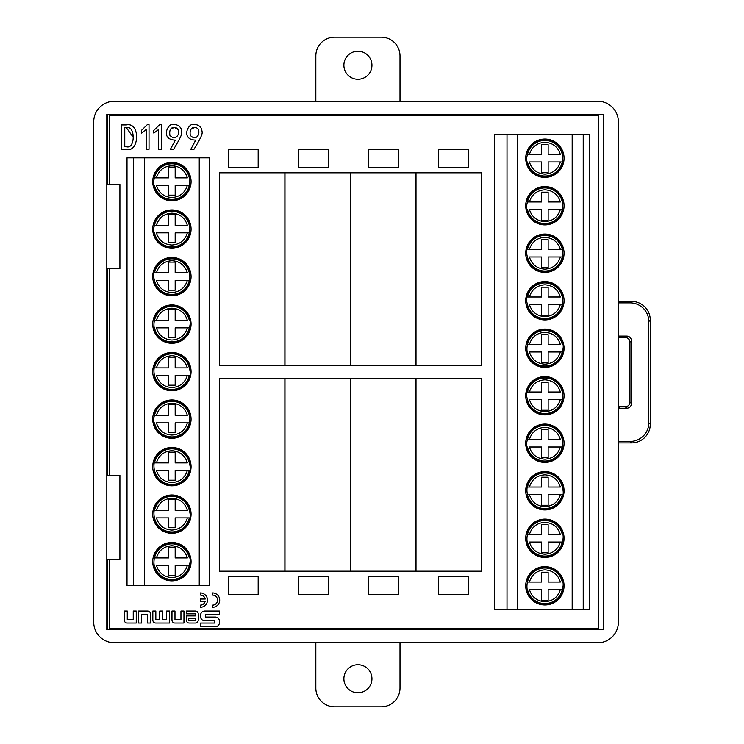 <?xml version="1.0" encoding="UTF-8"?>
<svg xmlns="http://www.w3.org/2000/svg" width="744" height="744" viewBox="0 0 744 744"><rect width="100%" height="100%" fill="white"/><g stroke="black" fill="none" stroke-linecap="round" stroke-linejoin="round"><path stroke-width="1.12" d="M155.775 623.035A2.948 2.948 0 0 1 152.827 620.077L152.827 611.038L155.831 611.038L155.831 619.464L159.746 619.464L159.746 611.038L162.75 611.038L162.75 619.464L166.656 619.464L166.656 611.038L169.66 611.038L169.66 623.035L155.775 623.035M127.215 623.035A2.948 2.948 0 0 1 124.257 620.077L124.257 611.038L127.261 611.038L127.261 619.464L133.241 619.464L133.241 611.038L136.245 611.038L136.245 623.035L127.215 623.035M212.514 605.142L212.514 607.309A7.198 7.198 0 0 0 219.713 600.11A7.198 7.198 0 0 0 212.514 592.912L212.514 595.07A5.041 5.041 0 0 1 217.555 600.11A5.041 5.041 0 0 1 212.514 605.142M149.023 149.274L146.168 149.274L146.168 129.521L141.444 133.102L141.444 130.377L147.312 124.648L149.023 124.648L149.023 149.274M109.238 184.475L109.238 115.72L598.446 115.72L598.446 628.28L109.238 628.28L109.238 559.525M109.238 268.64L109.238 475.36M121.467 124.936L126.331 124.936C140.542 121.7 139.481 152.808 126.331 149.414L121.467 149.414L121.467 124.936M161.411 149.274L158.546 149.274L158.546 129.521L153.822 133.102L153.822 130.377L159.69 124.648L161.411 124.648L161.411 149.274M170.19 149.702L175.352 140.114C159.309 139.723 168.404 121.328 174.422 124.508C177.649 124.722 179.955 126.266 181.359 129.158C181.49 133.306 184.391 131.576 173.343 149.702L170.19 149.702M190.576 149.702L195.728 140.114C179.685 139.723 188.781 121.328 194.798 124.508C198.025 124.722 200.341 126.266 201.736 129.158C201.866 133.306 204.767 131.576 193.719 149.702L190.576 149.702M189.218 623.035A2.948 2.948 0 0 1 186.27 620.077L186.27 615.893L195.802 615.893L195.802 613.828L186.27 613.828L186.27 611.038L195.3 611.038A2.948 2.948 0 0 1 198.248 613.986L198.248 620.077A2.948 2.948 0 0 1 195.3 623.035L189.218 623.035M138.533 611.038L138.533 623.035L141.537 623.035L141.537 614.609L147.507 614.609L147.507 623.035L150.511 623.035L150.511 613.995A2.948 2.948 0 0 0 147.563 611.038L138.533 611.038M174.924 623.035A2.948 2.948 0 0 1 171.976 620.077L171.976 611.038L174.98 611.038L174.98 619.464L180.95 619.464L180.95 611.038L183.954 611.038L183.954 623.035L174.924 623.035M200.285 605.142L200.285 607.309A7.198 7.198 0 0 0 207.483 600.11A7.198 7.198 0 0 0 200.285 592.912L200.285 595.07A5.041 5.041 0 0 1 205.205 599.032L200.285 599.032L200.285 601.189L205.205 601.189A5.041 5.041 0 0 1 200.285 605.142M200.582 623.044L200.582 626.746L215.276 626.746A4.185 4.185 0 0 0 219.461 622.551L219.461 621.231A4.185 4.185 0 0 0 215.276 617.036L205.456 617.036L205.456 614.739L219.461 614.739L219.461 611.038L204.767 611.038A4.185 4.185 0 0 0 200.573 615.223L200.573 616.553A4.185 4.185 0 0 0 204.767 620.747L214.579 620.747L214.579 623.044L200.582 623.044M107.369 184.475L107.369 114.864L598.185 114.864L598.185 115.72M598.185 628.28L598.185 629.136L107.369 629.136L107.369 559.525M107.369 475.36L107.369 268.64M598.185 114.864L603.412 114.316L106.82 114.316L107.369 114.864M598.185 629.136L598.65 629.601L598.65 114.399M562.697 249.491L548.142 249.491L548.142 239.67L541.595 239.67L541.595 249.491L527.059 249.491A18.209 18.209 0 0 1 562.697 249.491M106.82 114.316L106.82 629.684L107.369 629.136M603.412 114.316L603.412 629.684L106.82 629.684M603.412 629.684L598.65 629.601M560.353 494.509L548.142 494.509L548.142 505.269L541.595 505.269L541.595 494.509L527.059 494.509A18.209 18.209 0 0 0 562.697 494.509L560.353 494.509C557.963 502.088 552.801 506.143 544.878 506.692C536.954 506.143 531.793 502.088 529.403 494.509M597.804 101.258L114.297 101.258A20.59 20.572 -135 0 0 93.725 121.83L93.725 622.17A20.59 20.572 135 0 0 114.297 642.742L597.804 642.742A20.59 20.572 45 0 0 618.376 622.17L618.376 121.83A20.59 20.572 135 0 0 597.804 101.258M106.82 559.525L119.914 559.525L119.914 475.36L106.82 475.36M106.82 268.64L119.914 268.64L119.914 184.475L106.82 184.475M618.376 301.413L631.591 301.413A18.758 18.702 -45 0 1 650.275 320.087L650.275 424.229A18.758 18.702 45 0 1 631.591 442.903L630.121 441.434L618.376 441.434M630.121 441.434A18.758 18.702 45 0 0 648.805 422.759L650.275 424.229M650.275 320.087L648.805 321.557L648.805 422.759M648.805 321.557A18.758 18.702 -45 0 0 630.121 302.882L631.591 301.413M618.376 302.882L630.121 302.882M618.376 336.186A4.678 4.678 90 0 1 619.306 336.093L626.755 336.093A4.687 4.678 135 0 1 631.424 340.761L629.954 342.231A4.687 4.678 135 0 0 625.286 337.562L626.755 336.093M629.954 342.231L629.954 402.086L631.424 403.555L631.424 340.761M631.424 403.555A4.687 4.678 -135 0 1 626.755 408.224L619.306 408.224A4.678 4.678 90 0 1 618.376 408.131M619.306 336.093L619.306 337.562L625.286 337.562M626.755 408.224L625.286 406.754A4.687 4.678 -135 0 0 629.954 402.086M625.286 406.754L619.306 406.754L619.306 408.224M618.376 406.661A4.678 4.678 90 0 0 619.306 406.754M619.306 337.562A4.678 4.678 90 0 0 618.376 337.655M618.376 442.903L631.591 442.903M219.508 172.803L219.508 365.453L284.868 365.453L284.868 172.803L219.508 172.803M219.508 378.547L219.508 571.197L284.868 571.197L284.868 378.547L219.508 378.547M416.008 172.803L416.008 365.453L481.368 365.453L481.368 172.803L416.008 172.803M481.368 571.197L481.368 378.547L416.008 378.547L416.008 571.197L481.368 571.197M350.545 378.547L350.545 571.197L415.905 571.197L415.905 378.547L350.545 378.547M284.98 378.547L284.98 571.197L350.443 571.197L350.443 378.547L284.98 378.547M350.545 172.803L350.545 365.453L415.896 365.453L415.896 172.803L350.545 172.803M284.98 172.803L284.98 365.453L350.443 365.453L350.443 172.803L284.98 172.803M156.417 185.34L168.628 185.34L168.628 195.151L175.175 195.151L175.175 185.34L187.376 185.34C184.977 192.91 179.825 196.974 171.901 197.513C163.968 196.974 158.816 192.91 156.417 185.34M189.72 185.34L187.376 185.34L189.72 185.34A18.209 18.209 0 0 1 154.073 185.34M154.073 177.853L168.628 177.853L168.628 167.102L175.175 167.102L175.175 177.853L187.376 177.853C184.977 170.283 179.825 166.219 171.901 165.67C163.968 166.219 158.816 170.283 156.417 177.853L154.073 177.853A18.209 18.209 0 0 1 189.72 177.853M156.417 232.844L168.628 232.844L168.628 242.665L175.175 242.665L175.175 232.844L187.376 232.844C184.977 240.414 179.825 244.478 171.901 245.027C163.968 244.478 158.816 240.414 156.417 232.844M189.72 232.844L187.376 232.844L189.72 232.844A18.209 18.209 0 0 1 154.073 232.844M154.073 225.358L168.628 225.358L168.628 214.607L175.175 214.607L175.175 225.358L187.376 225.358C184.977 217.787 179.825 213.723 171.901 213.184C163.968 213.723 158.816 217.787 156.417 225.358L154.073 225.358A18.209 18.209 0 0 1 189.72 225.358M156.417 470.385L168.628 470.385L168.628 480.206L175.175 480.206L175.175 470.385L187.376 470.385C184.977 477.955 179.825 482.019 171.901 482.568C163.968 482.019 158.816 477.955 156.417 470.385M189.72 470.385L187.376 470.385L189.72 470.385A18.209 18.209 0 0 1 154.073 470.385M154.073 462.898L168.628 462.898L168.628 452.147L175.175 452.147L175.175 462.898L187.376 462.898C184.977 455.328 179.825 451.264 171.901 450.724C163.968 451.264 158.816 455.328 156.417 462.898L154.073 462.898A18.209 18.209 0 0 1 189.72 462.898M156.417 375.367L168.628 375.367L168.628 385.187L175.175 385.187L175.175 375.367L187.376 375.367C184.977 382.937 179.825 387.001 171.901 387.55C163.968 387.001 158.816 382.937 156.417 375.367M189.72 375.367L187.376 375.367L189.72 375.367A18.209 18.209 0 0 1 154.073 375.367M154.073 367.889L168.628 367.889L168.628 357.129L175.175 357.129L175.175 367.889L187.376 367.889C184.977 360.31 179.825 356.246 171.901 355.706C163.968 356.246 158.816 360.31 156.417 367.889L154.073 367.889A18.209 18.209 0 0 1 189.72 367.889M156.417 422.871L168.628 422.871L168.628 432.692L175.175 432.692L175.175 422.871L187.376 422.871C184.977 430.451 179.825 434.505 171.901 435.054C163.968 434.505 158.816 430.451 156.417 422.871M189.72 422.871L187.376 422.871L189.72 422.871A18.209 18.209 0 0 1 154.073 422.871M154.073 415.394L168.628 415.394L168.628 404.634L175.175 404.634L175.175 415.394L187.376 415.394C184.977 407.814 179.825 403.76 171.901 403.211C163.968 403.76 158.816 407.814 156.417 415.394L154.073 415.394A18.209 18.209 0 0 1 189.72 415.394M156.417 327.862L168.628 327.862L168.628 337.683L175.175 337.683L175.175 327.862L187.376 327.862C184.977 335.432 179.825 339.497 171.901 340.036C163.968 339.497 158.816 335.432 156.417 327.862M189.72 327.862L187.376 327.862L189.72 327.862A18.209 18.209 0 0 1 154.073 327.862M154.073 320.376L168.628 320.376L168.628 309.625L175.175 309.625L175.175 320.376L187.376 320.376C184.977 312.806 179.825 308.741 171.901 308.193C163.968 308.741 158.816 312.806 156.417 320.376L154.073 320.376A18.209 18.209 0 0 1 189.72 320.376M156.417 280.349L168.628 280.349L168.628 290.169L175.175 290.169L175.175 280.349L187.376 280.349C184.977 287.928 179.825 291.983 171.901 292.532C163.968 291.983 158.816 287.928 156.417 280.349M189.72 280.349L187.376 280.349L189.72 280.349A18.209 18.209 0 0 1 154.073 280.349M154.073 272.871L168.628 272.871L168.628 262.111L175.175 262.111L175.175 272.871L187.376 272.871C184.977 265.292 179.825 261.237 171.901 260.688C163.968 261.237 158.816 265.292 156.417 272.871L154.073 272.871A18.209 18.209 0 0 1 189.72 272.871M156.417 517.889L168.628 517.889L168.628 527.71L175.175 527.71L175.175 517.889L187.376 517.889C184.977 525.469 179.825 529.523 171.901 530.072C163.968 529.523 158.816 525.469 156.417 517.889M189.72 517.889L187.376 517.889L189.72 517.889A18.209 18.209 0 0 1 154.073 517.889M154.073 510.412L168.628 510.412L168.628 499.652L175.175 499.652L175.175 510.412L187.376 510.412C184.977 502.832 179.825 498.778 171.901 498.229C163.968 498.778 158.816 502.832 156.417 510.412L154.073 510.412A18.209 18.209 0 0 1 189.72 510.412M156.417 565.403L168.628 565.403L168.628 575.214L175.175 575.214L175.175 565.403L187.376 565.403C184.977 572.973 179.825 577.037 171.901 577.577C163.968 577.037 158.816 572.973 156.417 565.403M189.72 565.403L187.376 565.403L189.72 565.403A18.209 18.209 0 0 1 154.073 565.403M154.073 557.916L168.628 557.916L168.628 547.166L175.175 547.166L175.175 557.916L187.376 557.916C184.977 550.346 179.825 546.282 171.901 545.733C163.968 546.282 158.816 550.346 156.417 557.916L154.073 557.916A18.209 18.209 0 0 1 189.72 557.916M191.069 371.628A19.167 19.167 0 0 1 162.313 388.228A19.167 19.167 0 0 1 162.313 355.028A19.167 19.167 0 0 1 191.069 371.628M191.069 514.151A19.167 19.167 0 0 1 162.313 530.751A19.167 19.167 0 0 1 162.313 497.55A19.167 19.167 0 0 1 191.069 514.151M127.01 544.822L127.01 585.407L133.557 585.407L133.557 157.84L127.01 157.84L127.01 544.822M152.725 181.592A19.167 19.167 0 0 0 181.48 198.202A19.167 19.167 0 0 0 181.48 164.991A19.167 19.167 0 0 0 152.725 181.592M152.725 229.106A19.167 19.167 0 0 0 181.48 245.706A19.167 19.167 0 0 0 181.48 212.496A19.167 19.167 0 0 0 152.725 229.106M191.069 466.646A19.167 19.167 0 0 0 162.313 450.036A19.167 19.167 0 0 0 162.313 483.247A19.167 19.167 0 0 0 191.069 466.646M152.725 371.628A19.167 19.167 0 0 0 181.48 388.228A19.167 19.167 0 0 0 181.48 355.028A19.167 19.167 0 0 0 152.725 371.628M152.725 419.132A19.167 19.167 0 0 0 181.48 435.733A19.167 19.167 0 0 0 181.48 402.532A19.167 19.167 0 0 0 152.725 419.132M191.069 324.114A19.167 19.167 0 0 0 162.313 307.514A19.167 19.167 0 0 0 162.313 340.724A19.167 19.167 0 0 0 191.069 324.114M152.725 276.61A19.167 19.167 0 0 0 181.48 293.21A19.167 19.167 0 0 0 181.48 260.009A19.167 19.167 0 0 0 152.725 276.61M152.725 514.151A19.167 19.167 0 0 0 181.48 530.751A19.167 19.167 0 0 0 181.48 497.55A19.167 19.167 0 0 0 152.725 514.151M191.069 561.655A19.167 19.167 0 0 0 162.313 545.054A19.167 19.167 0 0 0 162.313 578.265A19.167 19.167 0 0 0 191.069 561.655M133.557 585.407L144.606 585.407L144.606 157.84L209.771 157.84L209.771 585.407L199.243 585.407L199.243 157.84M133.557 157.84L144.606 157.84M144.606 585.407L199.243 585.407M589.769 236.397L589.769 134.459L583.222 134.459L583.222 609.541L589.769 609.541L589.769 236.397M583.222 134.459L572.173 134.459L572.173 609.541L507.008 609.541L507.008 134.459L517.526 134.459L517.526 609.541M583.222 609.541L572.173 609.541M564.054 585.788A19.167 19.167 0 0 0 535.299 569.179A19.167 19.167 0 0 0 535.299 602.389A19.167 19.167 0 0 0 564.054 585.788M564.054 538.275A19.167 19.167 0 0 0 535.299 521.674A19.167 19.167 0 0 0 535.299 554.885A19.167 19.167 0 0 0 564.054 538.275M525.71 300.734A19.167 19.167 0 0 0 554.466 317.344A19.167 19.167 0 0 0 554.466 284.134A19.167 19.167 0 0 0 525.71 300.734M564.054 395.752A19.167 19.167 0 0 0 535.299 379.152A19.167 19.167 0 0 0 535.299 412.353A19.167 19.167 0 0 0 564.054 395.752M564.054 348.248A19.167 19.167 0 0 0 535.299 331.647A19.167 19.167 0 0 0 535.299 364.848A19.167 19.167 0 0 0 564.054 348.248M525.71 443.266A19.167 19.167 0 0 0 554.466 459.866A19.167 19.167 0 0 0 554.466 426.656A19.167 19.167 0 0 0 525.71 443.266M564.054 490.77A19.167 19.167 0 0 0 535.299 474.17A19.167 19.167 0 0 0 535.299 507.371A19.167 19.167 0 0 0 564.054 490.77M564.054 253.23A19.167 19.167 0 0 0 535.299 236.629A19.167 19.167 0 0 0 535.299 269.83A19.167 19.167 0 0 0 564.054 253.23M572.173 134.459L517.526 134.459M525.71 205.725A19.167 19.167 0 0 0 554.466 222.326A19.167 19.167 0 0 0 554.466 189.115A19.167 19.167 0 0 0 525.71 205.725M525.71 158.212A19.167 19.167 0 0 0 554.466 174.821A19.167 19.167 0 0 0 554.466 141.611A19.167 19.167 0 0 0 525.71 158.212M560.353 582.041L548.142 582.041L548.142 572.229L541.595 572.229L541.595 582.041L529.403 582.041C531.793 574.47 536.954 570.406 544.878 569.867C552.801 570.406 557.963 574.47 560.353 582.041M527.059 582.041L529.403 582.041L527.059 582.041A18.209 18.209 0 0 1 562.697 582.041M562.697 589.527L548.142 589.527L548.142 600.278L541.595 600.278L541.595 589.527L529.403 589.527C531.793 597.097 536.954 601.161 544.878 601.71C552.801 601.161 557.963 597.097 560.353 589.527L562.697 589.527A18.209 18.209 0 0 1 527.059 589.527M560.353 534.536L548.142 534.536L548.142 524.715L541.595 524.715L541.595 534.536L529.403 534.536C531.793 526.966 536.954 522.902 544.878 522.353C552.801 522.902 557.963 526.966 560.353 534.536M527.059 534.536L529.403 534.536L527.059 534.536A18.209 18.209 0 0 1 562.697 534.536M562.697 542.023L548.142 542.023L548.142 552.773L541.595 552.773L541.595 542.023L529.403 542.023C531.793 549.593 536.954 553.657 544.878 554.196C552.801 553.657 557.963 549.593 560.353 542.023L562.697 542.023A18.209 18.209 0 0 1 527.059 542.023M560.353 296.996L548.142 296.996L548.142 287.175L541.595 287.175L541.595 296.996L529.403 296.996C531.793 289.425 536.954 285.361 544.878 284.812C552.801 285.361 557.963 289.425 560.353 296.996M527.059 296.996L529.403 296.996L527.059 296.996A18.209 18.209 0 0 1 562.697 296.996M562.697 304.482L548.142 304.482L548.142 315.233L541.595 315.233L541.595 304.482L529.403 304.482C531.793 312.052 536.954 316.116 544.878 316.656C552.801 316.116 557.963 312.052 560.353 304.482L562.697 304.482A18.209 18.209 0 0 1 527.059 304.482M560.353 392.014L548.142 392.014L548.142 382.193L541.595 382.193L541.595 392.014L529.403 392.014C531.793 384.434 536.954 380.379 544.878 379.831C552.801 380.379 557.963 384.434 560.353 392.014M527.059 392.014L529.403 392.014L527.059 392.014A18.209 18.209 0 0 1 562.697 392.014M562.697 399.491L548.142 399.491L548.142 410.251L541.595 410.251L541.595 399.491L529.403 399.491C531.793 407.07 536.954 411.134 544.878 411.674C552.801 411.134 557.963 407.07 560.353 399.491L562.697 399.491A18.209 18.209 0 0 1 527.059 399.491M560.353 344.509L548.142 344.509L548.142 334.688L541.595 334.688L541.595 344.509L529.403 344.509C531.793 336.93 536.954 332.866 544.878 332.326C552.801 332.866 557.963 336.93 560.353 344.509M527.059 344.509L529.403 344.509L527.059 344.509A18.209 18.209 0 0 1 562.697 344.509M562.697 351.986L548.142 351.986L548.142 362.737L541.595 362.737L541.595 351.986L529.403 351.986C531.793 359.566 536.954 363.621 544.878 364.169C552.801 363.621 557.963 359.566 560.353 351.986L562.697 351.986A18.209 18.209 0 0 1 527.059 351.986M560.353 439.518L548.142 439.518L548.142 429.697L541.595 429.697L541.595 439.518L529.403 439.518C531.793 431.948 536.954 427.884 544.878 427.344C552.801 427.884 557.963 431.948 560.353 439.518M527.059 439.518L529.403 439.518L527.059 439.518A18.209 18.209 0 0 1 562.697 439.518M562.697 447.005L548.142 447.005L548.142 457.755L541.595 457.755L541.595 447.005L529.403 447.005C531.793 454.575 536.954 458.639 544.878 459.188C552.801 458.639 557.963 454.575 560.353 447.005L562.697 447.005A18.209 18.209 0 0 1 527.059 447.005M560.353 487.032L548.142 487.032L548.142 477.211L541.595 477.211L541.595 487.032L529.403 487.032C531.793 479.452 536.954 475.397 544.878 474.849C552.801 475.397 557.963 479.452 560.353 487.032M527.059 487.032L529.403 487.032L527.059 487.032A18.209 18.209 0 0 1 562.697 487.032M529.403 249.491L527.059 249.491L529.403 249.491C531.793 241.912 536.954 237.857 544.878 237.308C552.801 237.857 557.963 241.912 560.353 249.491M562.697 256.968L548.142 256.968L548.142 267.728L541.595 267.728L541.595 256.968L529.403 256.968C531.793 264.548 536.954 268.603 544.878 269.151C552.801 268.603 557.963 264.548 560.353 256.968L562.697 256.968A18.209 18.209 0 0 1 527.059 256.968M525.71 395.752A19.167 19.167 0 0 1 554.466 379.152A19.167 19.167 0 0 1 554.466 412.353A19.167 19.167 0 0 1 525.71 395.752M525.71 253.23A19.167 19.167 0 0 1 554.466 236.629A19.167 19.167 0 0 1 554.466 269.83A19.167 19.167 0 0 1 525.71 253.23M507.008 609.541L494.379 609.541L494.379 134.459L507.008 134.459M560.353 201.977L548.142 201.977L548.142 192.166L541.595 192.166L541.595 201.977L529.403 201.977C531.793 194.407 536.954 190.343 544.878 189.804C552.801 190.343 557.963 194.407 560.353 201.977M527.059 201.977L529.403 201.977L527.059 201.977A18.209 18.209 0 0 1 562.697 201.977M562.697 209.464L548.142 209.464L548.142 220.215L541.595 220.215L541.595 209.464L529.403 209.464C531.793 217.034 536.954 221.098 544.878 221.647C552.801 221.098 557.963 217.034 560.353 209.464L562.697 209.464A18.209 18.209 0 0 1 527.059 209.464M560.353 154.473L548.142 154.473L548.142 144.652L541.595 144.652L541.595 154.473L529.403 154.473C531.793 146.903 536.954 142.839 544.878 142.29C552.801 142.839 557.963 146.903 560.353 154.473M527.059 154.473L529.403 154.473L527.059 154.473A18.209 18.209 0 0 1 562.697 154.473M562.697 161.96L548.142 161.96L548.142 172.71L541.595 172.71L541.595 161.96L529.403 161.96C531.793 169.53 536.954 173.594 544.878 174.133C552.801 173.594 557.963 169.53 560.353 161.96L562.697 161.96A18.209 18.209 0 0 1 527.059 161.96M124.76 146.698L126.331 146.698C135.482 149.628 135.492 124.88 126.331 127.661L124.76 127.661L124.76 146.698M126.331 127.661L133.204 137.249M170.413 129.307L174.347 127.373C170.646 127.438 169.167 130.107 169.911 135.371C173.305 138.793 176.077 138.514 178.207 134.534L177.342 136.003M178.207 134.534C179.146 130.172 177.853 127.782 174.347 127.373L178.011 129.549M190.79 129.307L194.723 127.373C191.022 127.438 189.543 130.107 190.287 135.371C193.682 138.793 196.453 138.514 198.592 134.534L197.718 136.003M198.592 134.534C199.522 130.172 198.23 127.782 194.723 127.373M188.725 620.654L188.725 618.264L195.281 618.264L195.281 620.654L188.725 620.654M258.177 594.837L228.25 594.837L228.25 576.321L258.177 576.321L258.177 594.837M328.318 594.837L298.391 594.837L298.391 576.321L328.318 576.321L328.318 594.837M328.318 167.726L298.391 167.726L298.391 149.209L328.318 149.209L328.318 167.726M258.177 167.726L258.177 149.209L228.25 149.209L228.25 167.726L258.177 167.726M468.599 594.837L438.672 594.837L438.672 576.321L468.599 576.321L468.599 594.837M398.459 594.837L368.531 594.837L368.531 576.321L398.459 576.321L398.459 594.837M468.599 167.726L438.672 167.726L438.672 149.209L468.599 149.209L468.599 167.726M398.459 167.726L368.531 167.726L368.531 149.209L398.459 149.209L398.459 167.726M315.837 101.258L315.837 55.902A18.702 18.702 0 0 1 334.54 37.2L381.3 37.2A18.702 18.702 0 0 1 400.002 55.902L400.002 101.258M357.92 51.224A14.024 14.024 0 0 1 370.066 72.27A14.024 14.024 0 0 1 345.774 72.27A14.024 14.024 0 0 1 357.92 51.224M400.002 642.742L400.002 688.098A18.702 18.702 0 0 1 381.3 706.8L334.54 706.8A18.702 18.702 0 0 1 315.837 688.098L315.837 642.742M357.92 692.776A14.024 14.024 0 0 1 345.774 671.73A14.024 14.024 0 0 1 370.066 671.73A14.024 14.024 0 0 1 357.92 692.776M189.283 185.34A17.782 17.782 0 0 1 154.51 185.34M154.51 177.853A17.782 17.782 0 0 1 189.283 177.853M189.283 232.844A17.782 17.782 0 0 1 154.51 232.844M154.51 225.358A17.782 17.782 0 0 1 189.283 225.358M189.283 470.385A17.782 17.782 0 0 1 154.51 470.385M154.51 462.898A17.782 17.782 0 0 1 189.283 462.898M189.283 375.367A17.782 17.782 0 0 1 154.51 375.367M154.51 367.889A17.782 17.782 0 0 1 189.283 367.889M189.283 422.871A17.782 17.782 0 0 1 154.51 422.871M154.51 415.394A17.782 17.782 0 0 1 189.283 415.394M189.283 327.862A17.782 17.782 0 0 1 154.51 327.862M154.51 320.376A17.782 17.782 0 0 1 189.283 320.376M189.283 280.349A17.782 17.782 0 0 1 154.51 280.349M154.51 272.871A17.782 17.782 0 0 1 189.283 272.871M189.283 517.889A17.782 17.782 0 0 1 154.51 517.889M154.51 510.412A17.782 17.782 0 0 1 189.283 510.412M189.283 565.403A17.782 17.782 0 0 1 154.51 565.403M154.51 557.916A17.782 17.782 0 0 1 189.283 557.916M527.496 582.041A17.782 17.782 0 0 1 562.269 582.041M562.269 589.527A17.782 17.782 0 0 1 527.496 589.527M527.496 534.536A17.782 17.782 0 0 1 562.269 534.536M562.269 542.023A17.782 17.782 0 0 1 527.496 542.023M527.496 296.996A17.782 17.782 0 0 1 562.269 296.996M562.269 304.482A17.782 17.782 0 0 1 527.496 304.482M527.496 392.014A17.782 17.782 0 0 1 562.269 392.014M562.269 399.491A17.782 17.782 0 0 1 527.496 399.491M527.496 344.509A17.782 17.782 0 0 1 562.269 344.509M562.269 351.986A17.782 17.782 0 0 1 527.496 351.986M527.496 439.518A17.782 17.782 0 0 1 562.269 439.518M562.269 447.005A17.782 17.782 0 0 1 527.496 447.005M527.496 487.032A17.782 17.782 0 0 1 562.269 487.032M562.269 494.509A17.782 17.782 0 0 1 527.496 494.509M527.496 249.491A17.782 17.782 0 0 1 562.269 249.491M562.269 256.968A17.782 17.782 0 0 1 527.496 256.968M527.496 201.977A17.782 17.782 0 0 1 562.269 201.977M562.269 209.464A17.782 17.782 0 0 1 527.496 209.464M527.496 154.473A17.782 17.782 0 0 1 562.269 154.473M562.269 161.96A17.782 17.782 0 0 1 527.496 161.96M153.664 181.592C155.543 168.349 163.131 162.452 176.43 163.931C188.799 169.046 192.612 177.863 187.879 190.38C179.295 207.855 151.441 197.913 153.664 181.592M153.664 229.106C155.543 215.853 163.131 209.966 176.43 211.436C188.799 216.55 192.612 225.367 187.879 237.885C179.295 255.369 151.441 245.418 153.664 229.106M190.138 466.646C188.251 453.394 180.662 447.507 167.363 448.976C154.994 454.091 151.181 462.908 155.915 475.425C164.498 492.9 192.352 482.958 190.138 466.646M190.138 371.628C188.251 358.376 180.662 352.489 167.363 353.958C154.994 359.082 151.181 367.899 155.915 380.407C164.498 397.891 192.352 387.94 190.138 371.628M153.664 419.132C155.543 405.88 163.131 399.993 176.43 401.472C188.799 406.587 192.612 415.403 187.879 427.921C179.295 445.396 151.441 435.454 153.664 419.132M190.138 324.114C188.251 337.367 180.662 343.254 167.363 341.784C154.994 336.669 151.181 327.853 155.915 315.335C164.498 297.851 192.352 307.802 190.138 324.114M153.664 276.61C155.543 289.862 163.131 295.749 176.43 294.271C188.799 289.156 192.612 280.339 187.879 267.821C179.295 250.347 151.441 260.288 153.664 276.61M190.138 514.151C188.251 500.898 180.662 495.011 167.363 496.49C154.994 501.605 151.181 510.421 155.915 522.939C164.498 540.414 192.352 530.472 190.138 514.151M190.138 561.655C188.251 574.907 180.662 580.794 167.363 579.325C154.994 574.201 151.181 565.384 155.915 552.876C164.498 535.392 192.352 545.343 190.138 561.655M563.115 585.788C561.236 599.032 553.648 604.928 540.349 603.449C527.98 598.334 524.167 589.518 528.9 577C537.624 559.888 564.603 568.649 563.115 585.788M563.115 538.275C561.236 551.527 553.648 557.414 540.349 555.945C527.98 550.83 524.167 542.004 528.9 529.495C537.624 512.384 564.603 521.144 563.115 538.275M526.64 300.734C528.519 313.987 536.117 319.873 549.416 318.404C561.785 313.289 565.598 304.473 560.864 291.955C552.281 274.48 524.427 284.422 526.64 300.734M526.64 395.752C528.519 409.005 536.117 414.892 549.416 413.422C561.785 408.298 565.598 399.482 560.864 386.964C552.281 369.489 524.427 379.44 526.64 395.752M563.115 348.248C561.236 361.5 553.648 367.387 540.349 365.909C527.98 360.793 524.167 351.977 528.9 339.459C537.484 321.985 565.338 331.926 563.115 348.248M526.64 443.266C528.519 430.013 536.117 424.127 549.416 425.596C561.785 430.711 565.598 439.527 560.864 452.045C552.281 469.52 524.427 459.578 526.64 443.266M563.115 490.77C561.236 477.518 553.648 471.631 540.349 473.11C527.98 478.225 524.167 487.041 528.9 499.559C537.484 517.034 565.338 507.092 563.115 490.77M526.64 253.23C528.519 266.482 536.117 272.369 549.416 270.89C561.785 265.775 565.598 256.959 560.864 244.441C552.281 226.967 524.427 236.908 526.64 253.23M526.64 205.725C528.631 192.575 536.033 186.642 548.858 187.925C561.376 192.65 565.468 201.345 561.134 214.002C553.211 231.663 524.771 222.977 526.64 205.725M526.64 158.212C528.631 145.061 536.033 139.128 548.858 140.421C561.376 145.145 565.468 153.831 561.134 166.498C553.211 184.159 524.771 175.463 526.64 158.212"/></g></svg>
